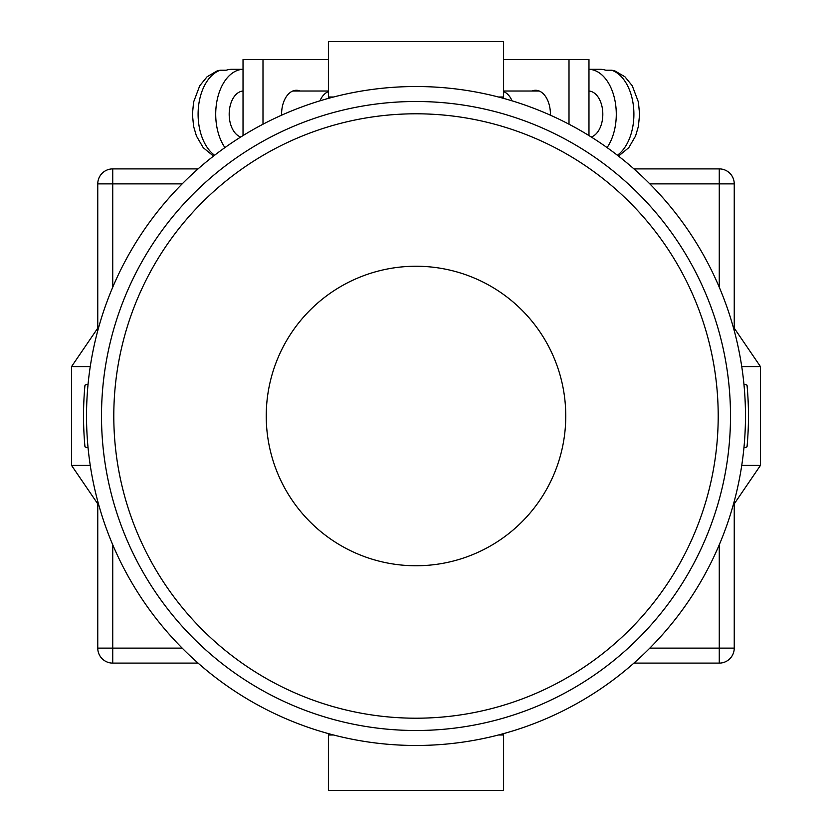 <?xml version="1.0" encoding="UTF-8"?>
<svg xmlns="http://www.w3.org/2000/svg" width="832" height="832" viewBox="0 0 832 832"><rect width="100%" height="100%" fill="white"/><g stroke="black" fill="none" stroke-linecap="round" stroke-linejoin="round"><path stroke-width="1.25" d="M416 745.472A329.472 329.472 0 0 0 745.472 416A329.472 329.472 0 0 0 416 86.528A329.472 329.472 0 0 0 86.528 416A329.472 329.472 0 0 0 416 745.472M88.078 447.928L84.968 446.836A332.467 332.467 0 0 1 84.968 385.164L88.078 384.072M743.922 384.072L747.032 385.164A332.467 332.467 0 0 1 747.032 446.836L743.922 447.928M266.24 416A149.76 149.76 0 0 0 416 565.76A149.76 149.76 0 0 0 565.76 416A149.76 149.76 0 0 0 416 266.24A149.76 149.76 0 0 0 266.24 416A149.76 149.76 0 0 0 416 565.76A149.76 149.76 0 0 0 565.76 416A149.76 149.76 0 0 0 416 266.24A149.76 149.76 0 0 0 266.24 416M733.054 505.596L760.448 465.421L741.749 465.421M741.749 366.579L760.448 366.579L760.448 465.421M733.054 326.404L760.448 366.579M98.946 326.404L71.552 366.579L71.552 465.421L90.251 465.421M90.251 366.579L71.552 366.579M98.946 505.596L71.552 465.421M328.39 733.606L328.39 734.989L333.549 734.989M503.61 733.606L503.61 734.989L498.451 734.989M503.61 734.989L503.61 790.4L328.39 790.4L328.39 734.989M328.39 98.394L328.39 41.6L503.61 41.6L503.61 97.011L498.451 97.011M503.61 98.394L503.61 97.011M333.549 97.011L328.39 97.011M550.41 115.19A23.962 14.862 -90 0 0 550.42 114.234A23.962 14.862 -90 0 0 535.558 90.272A23.962 14.862 -90 0 0 531.866 91.021M503.61 59.571L569.005 59.571L569.005 124.207M569.005 59.571L588.973 59.571L588.973 135.585M591.24 136.999A23.213 14.404 -90 0 0 602.815 114.234A23.213 14.404 -90 0 0 588.973 91.042M617.406 155.251A44.928 27.872 -90 0 0 633.901 114.234A44.928 27.872 -90 0 0 611.603 70.21L605.738 70.21A44.928 27.872 90 0 0 600.163 69.306L588.973 69.306A44.928 27.872 90 0 1 616.283 114.234A44.928 27.872 90 0 1 607.079 147.597M512.086 100.849A23.213 14.404 -90 0 0 503.61 91.634M611.603 70.21L614.515 70.689L624.946 76.804L632.278 85.79L638.394 102.034L639.59 114.286L638.394 126.402L635.554 136.042L628.774 147.68L618.498 156.104M281.59 115.19A23.962 14.862 -90 0 1 281.58 114.234A23.962 14.862 -90 0 1 296.442 90.272A23.962 14.862 -90 0 1 300.134 91.021M328.39 59.571L262.995 59.571L262.995 124.207M262.995 59.571L243.027 59.571L243.027 135.585M240.76 136.999A23.213 14.404 -90 0 1 229.185 114.234A23.213 14.404 -90 0 1 243.027 91.042M319.914 100.849A23.213 14.404 -90 0 1 328.39 91.634M214.594 155.251A44.928 27.872 -90 0 1 198.099 114.234A44.928 27.872 -90 0 1 220.397 70.21L226.262 70.21A44.928 27.872 90 0 1 231.837 69.306L243.027 69.306A44.928 27.872 90 0 0 215.717 114.234A44.928 27.872 90 0 0 224.921 147.597M220.397 70.21L217.485 70.689L207.054 76.804L199.722 85.79L193.606 102.034L192.41 114.286L193.606 126.402L196.446 136.042L203.226 147.68L213.502 156.104M198.078 663.104L112.736 663.104A14.976 14.976 0 0 1 97.76 648.128L97.76 503.859M97.76 328.141L97.76 183.872L112.736 183.872L112.736 287.227M719.264 287.227L719.264 183.872L734.24 183.872L734.24 328.141M734.24 503.859L734.24 648.128A14.976 14.976 0 0 1 719.264 663.104L633.922 663.104M182.187 183.872L112.736 183.872L112.736 168.896A14.976 14.976 0 0 0 97.76 183.872A14.976 14.976 0 0 1 112.736 168.896L198.078 168.896M633.922 168.896L719.264 168.896A14.976 14.976 0 0 1 734.24 183.872A14.976 14.976 0 0 0 719.264 168.896L719.264 183.872L649.813 183.872M730.496 416A314.496 314.496 0 0 1 416 730.496A314.496 314.496 0 0 1 101.504 416A314.496 314.496 0 0 1 416 101.504A314.496 314.496 0 0 1 730.496 416M112.736 544.773L112.736 648.128L182.187 648.128M649.813 648.128L719.264 648.128L719.264 544.773M719.264 663.104A14.976 14.976 0 0 0 734.24 648.128L719.264 648.128L719.264 663.104M112.736 663.104L112.736 648.128L97.76 648.128A14.976 14.976 0 0 0 112.736 663.104M113.797 416A302.203 302.203 0 0 0 416 718.203A302.203 302.203 0 0 0 718.203 416A302.203 302.203 0 0 0 416 113.797A302.203 302.203 0 0 0 113.797 416M539.25 91.021L503.61 91.021M292.75 91.021L328.39 91.021"/></g></svg>
